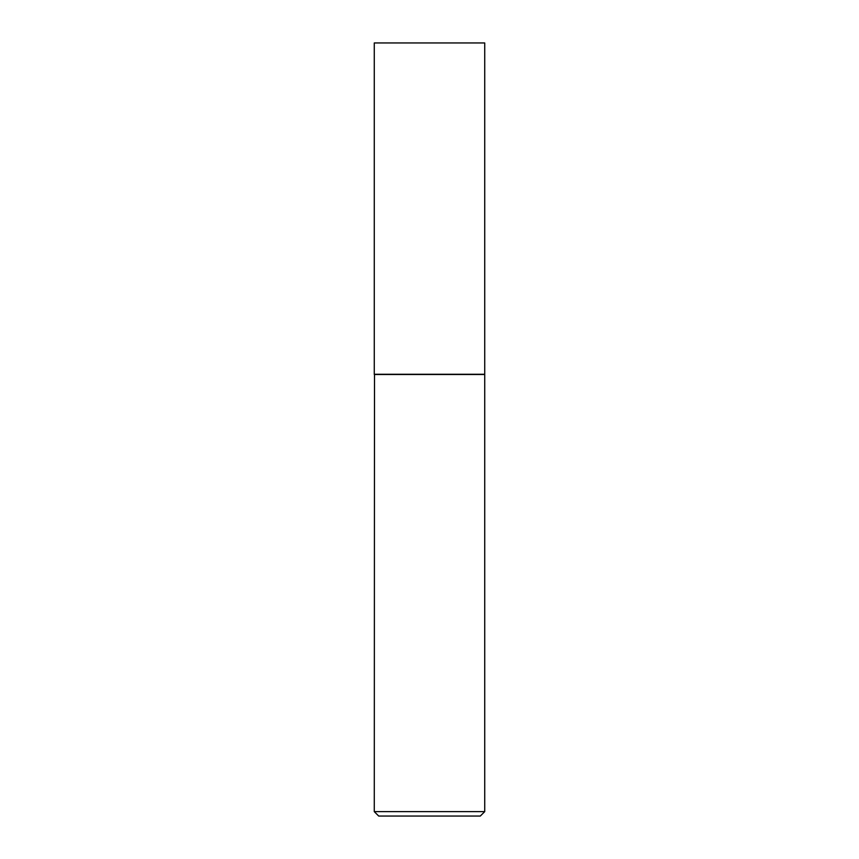 <?xml version="1.0" encoding="UTF-8"?>
<svg xmlns="http://www.w3.org/2000/svg" width="859" height="859" viewBox="0 0 859 859"><rect width="100%" height="100%" fill="white"/><g stroke="black" fill="none" stroke-linecap="round" stroke-linejoin="round"><path stroke-width="1.29" d="M484.723 42.95L374.277 42.95L374.277 374.277L484.723 374.277L484.723 42.95M374.503 374.277L374.277 811.637L484.723 811.637L484.723 374.503L374.277 374.503M484.723 811.637L480.299 816.05L378.701 816.05L374.277 811.637"/></g></svg>
